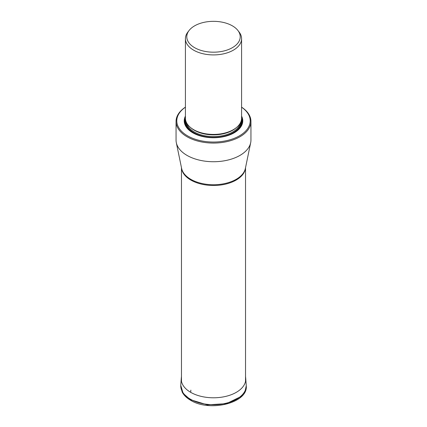 <?xml version="1.0" encoding="UTF-8"?>
<svg xmlns="http://www.w3.org/2000/svg" width="427" height="427" viewBox="0 0 427 427"><rect width="100%" height="100%" fill="white"/><g stroke="black" fill="none" stroke-linecap="round" stroke-linejoin="round"><path stroke-width="0.64" d="M176.052 121.449L176.052 140.109A37.448 21.622 0 0 0 176.314 142.661A37.448 21.622 0 0 0 187.021 155.396A37.448 21.622 0 0 0 225.76 160.536A37.448 21.622 0 0 0 250.686 142.661A37.448 21.622 0 0 0 250.948 140.109L250.948 121.449A37.448 21.622 180 0 1 239.979 136.736A37.448 21.622 180 0 1 187.021 136.736A37.448 21.622 180 0 1 176.052 121.449A37.448 21.622 180 0 1 180.706 111.009A37.448 21.622 180 0 1 185.414 107.15M241.586 107.15A37.448 21.622 180 0 1 250.948 121.449M241.586 107.198A36.711 21.195 180 0 1 239.456 135.834A36.711 21.195 180 0 1 190.271 137.259A36.711 21.195 180 0 1 182.884 109.152A36.711 21.195 180 0 1 185.414 107.198M185.414 116.101A29.266 16.899 0 0 0 192.807 132.797A29.266 16.899 0 0 0 234.193 132.797L234.193 132.797A29.266 16.899 0 0 0 241.586 116.101M185.414 38.697L185.414 118.199A28.086 16.215 0 0 0 193.639 129.664L193.639 129.664A28.086 16.215 0 0 0 233.361 129.664L232.752 130.016L233.361 129.664A28.086 16.215 0 0 0 241.586 118.199L241.586 38.697A28.086 16.215 180 0 1 233.361 50.162A28.086 16.215 180 0 1 193.639 50.162A28.086 16.215 180 0 1 185.414 38.697A28.086 16.215 180 0 1 186.866 33.546A28.086 16.215 180 0 1 187.859 32.078L189.108 30.466A26.72 15.425 180 0 1 189.321 30.194A26.72 15.425 180 0 1 202.126 22.802A26.72 15.425 180 0 1 237.892 30.466A26.72 15.425 180 0 1 232.395 47.669A26.72 15.425 180 0 1 198.347 49.468A26.72 15.425 180 0 1 189.108 30.466M237.892 30.466L239.141 32.078A28.086 16.215 180 0 1 241.586 38.697M245.53 376.395L245.717 378.365A32.249 18.617 180 0 1 245.717 378.37L246.214 384.962A32.74 18.905 180 0 1 226.678 403.083A32.74 18.905 180 0 1 190.346 399.144A32.74 18.905 180 0 1 180.786 384.962L181.283 378.37A32.249 18.617 0 0 0 181.283 378.37A32.249 18.617 0 0 0 190.698 392.338L190.853 390.134M245.717 378.37A32.249 18.617 180 0 1 226.481 396.213A32.249 18.617 180 0 1 190.698 392.338M180.786 384.962L180.765 385.373A32.746 18.905 180 0 1 180.776 385.17M246.224 385.17A32.746 18.905 180 0 1 246.235 385.373A32.746 18.905 180 0 1 226.401 403.216A32.746 18.905 180 0 1 190.346 399.208A32.746 18.905 180 0 1 180.765 385.373L183.108 393.31L190.33 399.667L207.314 404.86L226.401 403.659L241.058 396.502L245.029 391.383L246.256 385.827C248.199 403.077 209.545 412.301 190.575 400.243C186.631 397.959 183.823 395.221 182.153 392.018L180.744 385.816M246.214 384.962L246.256 385.827M245.493 167.859A32.03 18.494 180 0 1 225.061 184.24A32.03 18.494 180 0 1 190.853 180.066A32.03 18.494 180 0 1 181.507 167.859M176.314 142.661L181.614 168.387A32.11 18.537 0 0 0 190.794 179.308A32.11 18.537 0 0 0 224.01 183.717A32.11 18.537 0 0 0 245.386 168.387L250.686 142.661M193.009 132.909A28.7 16.573 180 0 1 185.414 117.895M241.586 117.895A28.7 16.573 180 0 1 233.991 132.909M241.527 119.25A28.283 16.327 180 0 1 233.5 132.994A28.283 16.327 180 0 1 223.204 136.789M203.796 136.789A28.283 16.327 180 0 1 185.473 119.25M185.862 121.087A27.643 15.959 0 0 0 202.633 136.122A27.643 15.959 0 0 0 233.046 132.733A27.643 15.959 0 0 0 241.138 121.087M186.679 123.008A27.056 15.618 0 0 0 204.805 135.759A27.056 15.618 0 0 0 232.63 132.012A27.056 15.618 0 0 0 240.321 123.008M236.11 127.822A27.056 15.618 180 0 1 232.63 130.288A27.056 15.618 180 0 1 190.89 127.822M193.639 129.664L194.248 130.016A27.227 15.719 0 0 0 232.752 130.016M181.283 378.365L181.47 376.395M181.47 167.688L181.47 381.332M245.53 167.688L245.53 381.332"/></g></svg>
